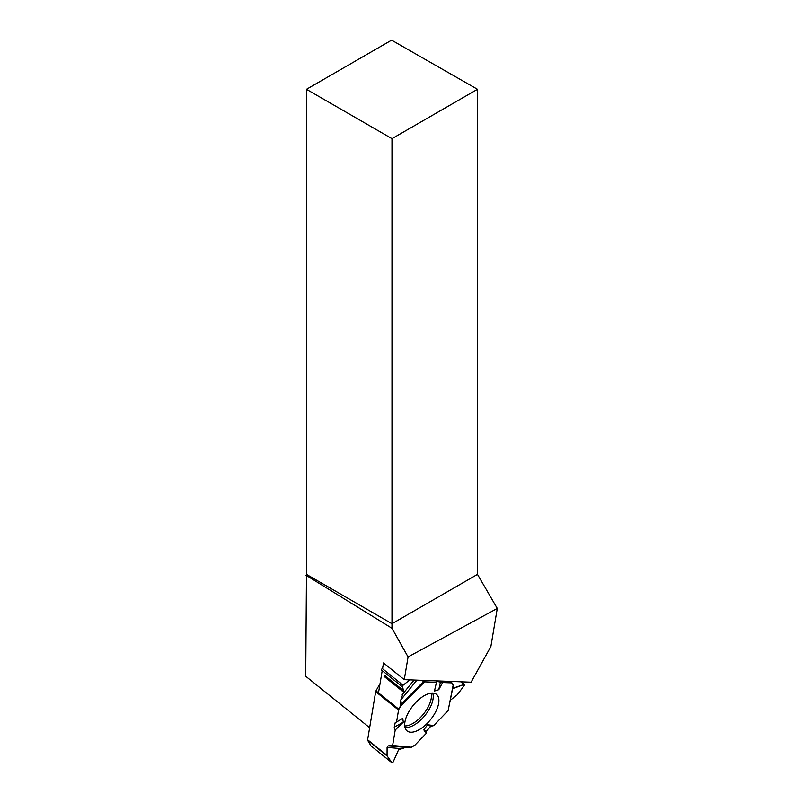 <?xml version="1.0" encoding="UTF-8"?>
<svg xmlns="http://www.w3.org/2000/svg" width="803" height="803" viewBox="0 0 803 803"><rect width="100%" height="100%" fill="white"/><g stroke="black" fill="none" stroke-linecap="round" stroke-linejoin="round"><path stroke-width="1.2" d="M380.06 683.554L375.985 690.841L398.86 709.26L400.787 705.817L400.838 699.915L403.939 690.931L402.233 686.726L381.335 669.903L382.168 668.427L403.056 685.24L409.841 679.87L403.056 685.24L402.233 686.726L403.939 690.931L400.838 699.915L401.269 703.96L398.559 710.053L396.562 722.027L395.267 722.489L394.233 727.177L395.217 730.017L392.627 745.495L388.18 745.867L387.086 747.402L387.066 755.412L387.086 747.402L388.18 745.867L392.627 745.495L395.217 730.017L394.233 727.177L395.267 722.489L396.562 722.027L398.559 710.053L375.684 691.644L367.623 739.764A1.907 0.913 128.8 0 0 367.694 740.366L370.996 745.867L391.884 762.689L387.257 756.105L367.694 740.366M453.293 685.401L448.114 710.595L433.67 725.631L430.709 726.344L426.383 731.252L426.212 733.4L415.051 745.013A1.907 0.913 128.8 0 1 414.338 745.585L411.367 747.232L405.595 747.392L398.559 749.821L393.159 761.977L391.954 762.77L370.996 745.867M453.113 685.381L451.748 682.871L442.583 682.53L436.551 681.315L436.461 682.299L424.616 681.847L421.264 680.302L424.616 681.847L436.461 682.299L436.551 681.315L442.583 682.53L438.769 689.697L434.463 691.052L436.461 682.299M453.374 685.35L452.159 683.112A1.907 0.913 128.8 0 0 452.049 682.982A1.907 0.913 128.8 0 0 451.748 682.871L442.583 682.53M382.108 671.278L381.335 669.903M375.985 690.841A1.907 0.913 128.8 0 0 375.684 691.644M398.86 709.26A1.907 0.913 128.8 0 0 398.559 710.053M464.014 684.447L464.465 685.22L457.218 694.816L450.443 700.166L457.218 694.816L464.465 685.22L464.014 684.447L454.307 688.111L452.952 687.509L453.324 688.101L464.014 684.447L460.721 681.797M448.435 708.989L448.114 710.595L433.67 725.631L430.709 726.344L426.383 731.252L426.212 733.4L415.051 745.013L411.367 747.232L405.595 747.392L398.559 749.821L393.159 761.977L391.884 762.689L387.257 756.105M395.217 730.017L403.287 722.188L402.765 718.354L396.562 722.027M426.383 731.252L423.813 729.897L426.212 733.4M423.813 729.897L427.608 724.707L430.709 726.344M433.67 725.631L427.608 724.707M410.855 732.226A23.468 11.222 -51.2 0 1 406.75 730.64A23.468 11.222 -51.2 0 1 413.043 705.616A23.468 11.222 -51.2 0 1 436.159 694.113A23.468 11.222 -51.2 0 1 433.148 716.105A23.468 11.222 -51.2 0 1 410.855 732.226M403.287 722.188L394.233 727.177M440.506 681.627L438.769 689.697M403.056 685.24L402.233 686.726M306.475 89.304L391.984 138.668L477.484 89.304L391.603 40.15L306.475 89.304L306.475 574.366L391.984 623.73L391.984 628.297L408.075 656.934L497.278 608.453L490.884 646.485L471.12 682.189L404.27 679.659L383.503 662.947L382.539 668.728M391.984 138.668L391.984 623.73L477.484 574.366L497.278 608.453M477.484 89.304L477.484 574.366M306.475 574.366L305.722 676.256L369.641 727.719M391.984 628.297L305.983 575.219M408.075 656.934L404.27 679.659M382.218 670.615L378.494 692.859M402.183 694.685L414.067 680.031M416.867 680.141L400.838 699.915M400.767 748.597L387.086 747.402M388.18 745.867L405.595 747.392M367.623 739.764L387.066 755.412M451.748 682.871L449.891 681.386M384.276 675.102L403.939 690.931M384.055 676.387L403.608 692.126M431.111 693.15A22.253 10.64 -51.2 0 1 423.593 713.947A22.253 10.64 -51.2 0 1 404.863 725.932A22.253 10.64 -51.2 0 1 404.722 725.922M453.033 687.077L454.307 688.111M400.787 705.817L424.616 681.847M411.367 747.232L392.627 745.495M448.114 710.595L453.203 684.909M401.269 703.96L423.582 681.516M432.676 693.069A22.926 10.961 -51.2 0 1 425.57 714.67A22.926 10.961 -51.2 0 1 405.856 727.548A22.926 10.961 -51.2 0 1 404.983 727.468M409.66 747.663L392.105 746.037M452.049 682.982L450.081 681.396M464.586 684.447L461.313 681.817"/></g></svg>
